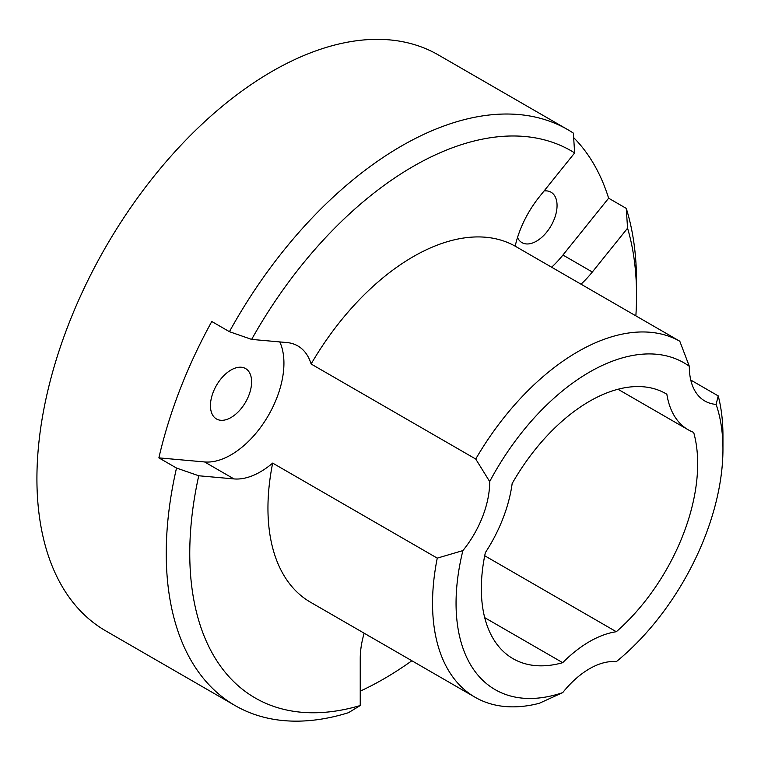<?xml version="1.0" encoding="UTF-8"?>
<svg xmlns="http://www.w3.org/2000/svg" width="761" height="761" viewBox="0 0 761 761"><rect width="100%" height="100%" fill="white"/><g stroke="black" fill="none" stroke-linecap="round" stroke-linejoin="round"><path stroke-width="1.14" d="M616.315 631.725A108.081 62.402 120 0 0 589.509 641.59A108.081 62.402 120 0 0 562.702 662.679A152.971 88.314 120 0 1 513.019 658.674A152.971 88.314 120 0 1 485.347 552.638A108.081 62.402 120 0 0 512.153 483.549A152.971 88.314 120 0 1 589.509 401.294A152.971 88.314 120 0 1 665.989 393.722A152.971 88.314 120 0 1 666.855 394.227A108.081 62.402 120 0 0 688.201 429.794A108.081 62.402 120 0 0 693.661 432.372A152.971 88.314 120 0 1 616.315 631.725L484.709 555.749M517.509 237.546A29.099 16.799 120 0 0 521.941 242.607A29.099 16.799 120 0 0 536.486 241.17A29.099 16.799 120 0 0 555.492 215.525A29.099 16.799 120 0 0 551.031 192.21A29.099 16.799 120 0 0 544.086 190.944M231.021 417.523A29.099 16.799 120 0 0 250.036 391.877A29.099 16.799 120 0 0 245.575 368.562A29.099 16.799 120 0 0 231.021 370.008A29.099 16.799 120 0 0 212.015 395.644A29.099 16.799 120 0 0 216.476 418.969A29.099 16.799 120 0 0 231.021 417.523M364.167 633.209A74.825 43.196 120 0 0 360.238 658.56L360.238 705.533L348.481 712.696A332.547 191.991 -60 0 1 235.12 705.58A332.547 191.991 -60 0 1 176.514 468.044L198.745 475.768L233.96 478.916A74.825 43.196 120 0 0 272.666 463.097L437.261 558.127L462.897 550.593A74.825 43.196 120 0 0 489.684 481.57L475.72 459.026A205.346 118.554 -60 0 1 577.751 351.744A205.346 118.554 -60 0 1 679.782 341.213L689.333 366.307A188.718 108.956 120 0 0 489.684 481.57M689.333 366.307A74.825 43.196 120 0 0 704.829 400.999A74.825 43.196 120 0 0 716.111 404.405A188.718 108.956 120 0 1 722.95 449.152A188.718 108.956 120 0 1 616.286 661.69A74.825 43.196 120 0 0 589.509 668.748A74.825 43.196 120 0 0 562.721 692.615L539.292 703.288A205.346 118.554 -60 0 1 475.073 697.247A205.346 118.554 -60 0 1 437.261 558.127M567.658 129.598A332.547 191.991 -60 0 1 573.356 133.118L574.65 152.923L539.425 196.747A74.825 43.196 120 0 0 515.178 246.174A205.346 118.554 120 0 0 413.147 256.714A205.346 118.554 120 0 0 311.116 363.996A74.825 43.196 120 0 0 297.827 345.932A74.825 43.196 120 0 0 286.868 342.555L251.644 339.406L229.422 331.682A332.547 191.991 -60 0 1 401.389 146.064A332.547 191.991 -60 0 1 567.658 129.598L438.336 54.925A332.547 191.991 120 0 0 272.058 71.401A332.547 191.991 120 0 0 54.821 364.443A332.547 191.991 120 0 0 105.789 630.917L235.12 705.58M411.872 660.748A332.547 191.991 -60 0 1 383.753 678.926A332.547 191.991 -60 0 1 360.238 691.14M229.422 331.682L211.786 321.503A332.547 191.991 -60 0 0 158.878 457.865L176.514 468.044M515.178 246.174L679.782 341.213M665.114 393.228L666.855 394.227M272.666 463.097A205.346 118.554 120 0 0 310.478 602.208L475.073 697.247M574.65 152.923A315.92 182.393 120 0 0 251.644 339.406M475.72 459.026L311.116 363.996M581.014 284.186A74.825 43.196 120 0 0 592.334 272.01L627.559 228.195L626.265 208.39A332.547 191.991 -60 0 1 636.538 281.827L636.538 295.411A315.92 182.393 120 0 0 627.559 228.195M635.863 315.853A315.92 182.393 120 0 0 636.538 295.411M716.111 404.405L718.232 395.91A205.346 118.554 -60 0 1 722.95 435.577L722.95 449.152M462.897 550.593A188.718 108.956 120 0 0 562.721 692.615M718.232 395.91L690.769 380.053M198.745 475.768A315.92 182.393 120 0 0 360.238 705.533M573.651 137.636A332.547 191.991 -60 0 1 608.629 198.202L626.265 208.39M367.991 635.416A29.099 16.799 120 0 0 369.209 636.244A29.099 16.799 120 0 0 370.531 636.881M551.62 267.216A74.825 43.196 120 0 0 562.94 255.04L608.629 198.202M158.878 457.865L204.566 461.946A74.825 43.196 120 0 0 266.017 419.387A74.825 43.196 120 0 0 279.791 341.917M484.719 617.656L562.702 662.679M562.94 255.04L592.334 272.01M204.566 461.946L233.96 478.916M617.989 389.261L688.201 429.794"/></g></svg>
